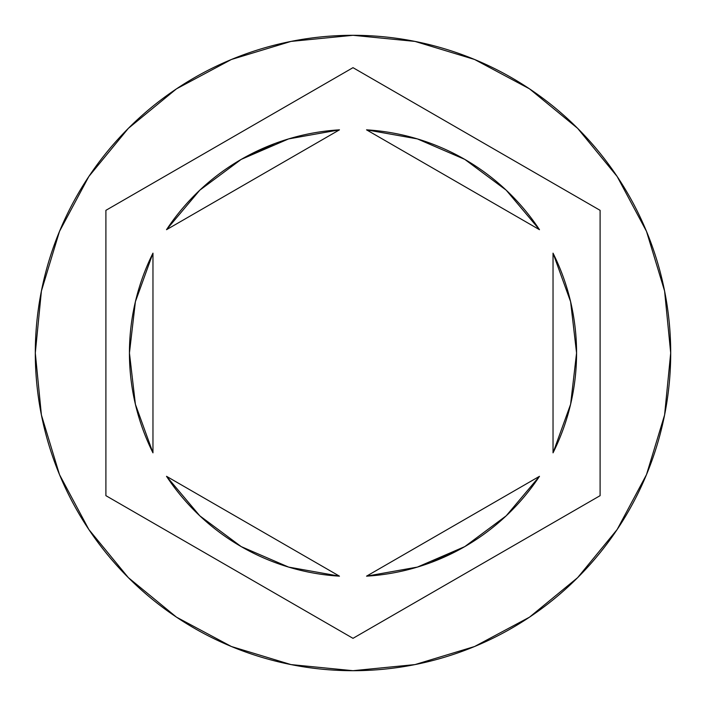 <?xml version="1.0" encoding="UTF-8"?>
<svg xmlns="http://www.w3.org/2000/svg" width="706" height="706" viewBox="0 0 706 706"><rect width="100%" height="100%" fill="white"/><g stroke="black" fill="none" stroke-linecap="round" stroke-linejoin="round"><path stroke-width="1.06" d="M35.3 353A317.7 317.7 0 0 1 353 35.3A317.7 317.7 0 0 1 670.7 353A317.7 317.7 0 0 0 353 35.3A317.7 317.7 0 0 0 35.3 353L41.407 414.978L59.48 474.582L88.841 529.509L128.351 577.649L176.491 617.159L231.418 646.519L291.022 664.593L353 670.7L414.978 664.593L474.582 646.519L529.509 617.159L577.649 577.649L617.159 529.509L646.519 474.582L664.593 414.978L670.7 353L664.593 291.022L646.519 231.418L617.159 176.491L577.649 128.351L529.509 88.841L474.582 59.48L414.978 41.407L353 35.3L291.022 41.407L231.418 59.48L176.491 88.841L128.351 128.351L88.841 176.491L59.48 231.418L41.407 291.022L35.3 353A317.7 317.7 0 0 0 353 670.7A317.7 317.7 0 0 0 670.7 353A317.7 317.7 0 0 1 353 670.7A317.7 317.7 0 0 1 35.3 353M135.393 404.291L152.964 452.846A223.564 223.564 0 0 1 129.436 353A223.564 223.564 0 0 0 129.436 353.018A223.564 223.564 0 0 1 152.964 253.154L135.393 301.709L129.436 353L135.393 404.291A223.564 223.564 0 0 0 135.402 404.317M506.246 190.223A223.564 223.564 0 0 0 506.193 190.17L464.786 159.388L417.387 138.905L366.546 129.842A223.564 223.564 0 0 1 539.481 229.688L506.22 190.196M570.598 404.326A223.564 223.564 0 0 0 570.616 404.256L576.564 353L570.607 301.709A223.564 223.564 0 0 0 570.598 301.674M570.607 301.709L553.036 253.154A223.564 223.564 0 0 1 553.036 452.846L570.607 404.291M506.22 515.804L539.481 476.312A223.564 223.564 0 0 1 366.546 576.158L417.387 567.095L464.786 546.612L506.22 515.804A223.564 223.564 0 0 0 506.255 515.777M199.754 515.777A223.564 223.564 0 0 0 199.807 515.83L241.214 546.612L288.613 567.095L339.454 576.158A223.564 223.564 0 0 1 166.519 476.312L199.78 515.804M366.546 129.842L539.481 229.688L366.546 129.842M553.036 253.154L553.036 452.846L553.036 253.154M539.481 476.312L366.546 576.158L539.481 476.312M339.454 576.158L166.519 476.312L339.454 576.158M152.964 452.846L152.964 253.154L152.964 452.846M353 67.67L600.1 210.335L600.1 495.665L353 638.33L105.9 495.665L105.9 210.335L353 67.67L600.1 210.335L353 67.67L105.9 210.335L105.9 495.665L353 638.33L600.1 495.665L600.1 210.335L600.1 495.665L353 638.33L105.9 495.665L105.9 210.335L353 67.67M464.786 546.612L430.942 562.541M241.214 159.388L199.78 190.196L166.519 229.688A223.564 223.564 0 0 1 339.454 129.842L288.613 138.905L241.214 159.388L275.058 143.459M166.519 229.688L339.454 129.842L166.519 229.688"/></g></svg>
